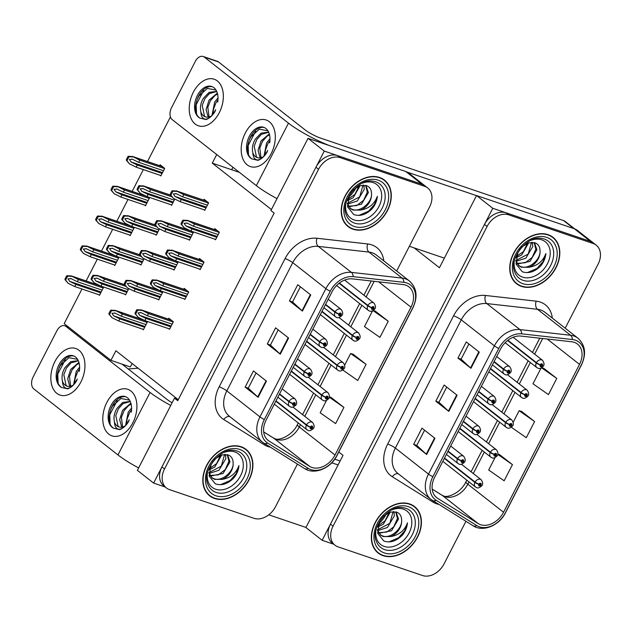 <?xml version="1.0" encoding="UTF-8"?>
<svg xmlns="http://www.w3.org/2000/svg" width="632" height="632" viewBox="0 0 632 632"><rect width="100%" height="100%" fill="white"/><g stroke="black" fill="none" stroke-linecap="round" stroke-linejoin="round"><path stroke-width="0.95" d="M81.986 288.998L64.172 323.655L110.948 360.358L115.877 350.768L177.592 399.203L174.495 398.152L177.742 400.696L274.162 213.087L270.915 210.535L308.021 138.337L324.263 151.08L153.631 483.093L165.197 487.019M271.42 209.555L212.297 163.159L239.425 172.37M174.495 398.152L137.389 470.35L153.631 483.093M308.021 138.337L405.768 171.517A18.439 13.659 128.1 0 1 408.849 173.176L425.091 185.919A18.439 13.659 128.1 0 0 422.01 184.26L324.263 151.08M177.592 399.203L178.248 399.716M203.86 209.698L204.736 210.377L208.615 202.84L204.065 199.27L203.615 200.147M113.926 264.784L114.795 265.472L118.674 257.927L116.786 256.442M129.268 234.93L130.137 235.618L134.016 228.073L132.12 226.588M144.61 205.084L145.479 205.771L149.357 198.227L147.461 196.742M159.943 175.23L160.82 175.917L164.699 168.373L160.149 164.81L159.699 165.687M188.526 239.544L189.395 240.231L193.274 232.687L191.377 231.201M173.184 269.398L174.053 270.077L177.932 262.533L176.036 261.048M157.842 299.244L158.711 299.931L162.59 292.387L160.694 290.902M98.584 294.63L99.461 295.318L103.332 287.773L101.444 286.288M142.5 329.09L143.369 329.778L147.248 322.233L145.36 320.748M214.643 239.101L215.512 239.781L219.391 232.236L214.84 228.673L214.39 229.55M140.043 264.334L140.92 265.021L144.143 258.741M155.385 234.488L156.262 235.175L159.485 228.887M170.727 204.634L171.596 205.321L174.827 199.041M199.301 268.948L200.178 269.635L204.049 262.09L199.507 258.52L199.056 259.397M183.959 298.794L184.836 299.481L188.707 291.937L184.165 288.374L183.715 289.251M124.701 294.188L125.578 294.868L128.81 288.587M168.618 328.648L169.495 329.335L173.373 321.791L168.823 318.22L168.373 319.097M212.297 163.159L216.721 154.548M86.126 280.94L97.328 259.152M101.468 251.086L112.67 229.298M116.809 221.24L128.012 199.451M132.151 191.393L143.345 169.597M147.493 161.539L170.427 116.904M122.3 364.348L130.318 366.939L132.088 363.495L130.318 366.939L110.948 360.358M232.932 167.275L231.668 169.732L232.932 167.275M128.178 368.954L138.076 368.187M338.784 452.03L343.018 455.348L305.912 527.546L322.146 540.297L333.72 544.223M565.19 328.19L598.093 264.168A18.439 13.659 128.1 0 0 596.205 245.161L577.364 230.38A18.439 13.659 128.1 0 0 574.291 228.721L476.536 195.541L492.778 208.284L322.146 540.297M476.536 195.541L439.43 267.739L414.134 247.886M574.291 228.721L590.533 241.463A18.439 13.659 128.1 0 1 593.606 243.123A18.439 13.659 128.1 0 0 590.533 241.463L492.778 208.284M353.399 190.224L354.378 190.556M379.548 177.458A29.507 21.859 128.1 0 0 346.881 192.886A29.507 21.859 128.1 0 0 348.042 226.532A29.507 21.859 128.1 0 0 352.964 229.187A29.507 21.859 128.1 0 0 385.623 213.758A29.507 21.859 128.1 0 0 384.469 180.112A29.507 21.859 128.1 0 0 379.548 177.458M346.794 225.442A29.507 21.859 128.1 0 0 348.106 226.193M241.148 446.753A29.507 21.859 128.1 0 0 208.489 462.182A29.507 21.859 128.1 0 0 209.642 495.828A29.507 21.859 128.1 0 0 214.564 498.474A29.507 21.859 128.1 0 0 247.223 483.053A29.507 21.859 128.1 0 0 246.069 449.407A29.507 21.859 128.1 0 0 241.148 446.753M208.394 494.738A29.507 21.859 128.1 0 0 209.706 495.488M405.704 285.135A19.671 14.568 -51.9 0 1 408.991 286.904A19.671 14.568 -51.9 0 1 410.998 307.184L335.015 455.032A19.671 14.568 -51.9 0 1 309.68 466.369L269.074 441.073A19.671 14.568 -51.9 0 1 268.11 440.401A19.671 14.568 -51.9 0 1 266.104 420.122L332.005 291.881A19.671 14.568 -51.9 0 1 352.427 278.878L403.113 284.566A19.671 14.568 -51.9 0 1 405.704 285.135M406.818 282.978A22.128 16.393 128.1 0 0 403.895 282.338L353.217 276.65A22.128 16.393 128.1 0 0 330.236 291.281L264.334 419.522A22.128 16.393 128.1 0 0 267.676 443.087L308.282 468.391A22.128 16.393 128.1 0 0 336.785 455.632L412.767 307.784A22.128 16.393 128.1 0 0 406.818 282.978M396.667 270.986L429.57 206.972A18.439 13.659 128.1 0 0 427.682 187.957L425.091 185.919A18.439 13.659 128.1 0 0 422.01 184.26L337.528 155.583A18.439 13.659 128.1 0 0 315.953 167.243L161.942 466.929A18.439 13.659 128.1 0 0 163.822 485.937L166.421 487.975A18.439 13.659 128.1 0 0 169.502 489.634L253.977 518.311A18.439 13.659 128.1 0 0 275.552 506.651L297.419 464.109M326.539 400.372L320.155 412.791L335.624 423.598L343.934 407.435L330.907 397.299M372.564 310.818L364.459 326.586L379.935 337.393L388.238 321.23L375.218 311.094M342.765 370.012L357.775 380.496L366.086 364.332L353.067 354.197M427.682 187.957A18.439 13.659 128.1 0 0 424.609 186.298L340.127 157.629A18.439 13.659 128.1 0 0 318.552 169.281L164.533 468.968A18.439 13.659 128.1 0 0 166.421 487.975M302.436 311.086L289.448 300.895L297.751 284.732L310.747 294.923L302.436 311.086A4.914 0.83 27.2 0 1 302.041 310.754L310.344 294.607M258.132 397.299L245.145 387.1L253.448 370.937L266.443 381.136L258.132 397.299A4.914 0.83 27.2 0 1 257.738 396.959L266.033 380.812M280.284 354.197L267.297 343.998L275.599 327.834L288.595 338.025L280.284 354.197A4.914 0.83 27.2 0 1 279.889 353.857L288.184 337.709M267.297 343.998L270.425 345.056L279.889 353.857M245.145 387.1L248.273 388.167M256.071 372.991L248.258 388.19L257.738 396.959M289.448 300.895L292.577 301.954M300.374 286.786L292.561 301.978L302.041 310.754M366.086 364.332L350.618 353.525L353.225 354.236M344.717 365.012L350.618 353.525M388.238 321.23L373.014 310.589M373.133 310.517L375.376 311.134M343.934 407.435L329.304 397.212M329.383 396.88L331.073 397.346M270.409 345.088L278.222 329.888M245.753 449.549A29.507 21.859 128.1 0 0 244.718 448.451M384.153 180.254A29.507 21.859 128.1 0 0 383.118 179.156M548.062 234.662A29.507 21.859 128.1 0 0 515.404 250.09A29.507 21.859 128.1 0 0 516.557 283.736A29.507 21.859 128.1 0 0 521.479 286.383A29.507 21.859 128.1 0 0 554.146 270.954A29.507 21.859 128.1 0 0 552.984 237.316A29.507 21.859 128.1 0 0 548.062 234.662M515.309 282.646A29.507 21.859 128.1 0 0 516.628 283.397M409.662 503.957A29.507 21.859 128.1 0 0 377.004 519.386A29.507 21.859 128.1 0 0 378.157 553.032A29.507 21.859 128.1 0 0 383.079 555.678A29.507 21.859 128.1 0 0 415.745 540.249A29.507 21.859 128.1 0 0 414.584 506.603A29.507 21.859 128.1 0 0 409.662 503.957M376.909 551.941A29.507 21.859 128.1 0 0 378.228 552.692M574.227 342.339A19.671 14.568 -51.9 0 1 577.506 344.108A19.671 14.568 -51.9 0 1 579.52 364.387L503.538 512.236A19.671 14.568 -51.9 0 1 478.195 523.572L437.589 498.277A19.671 14.568 -51.9 0 1 436.633 497.605A19.671 14.568 -51.9 0 1 434.618 477.326L500.528 349.085A19.671 14.568 -51.9 0 1 520.95 336.074L571.636 341.77A19.671 14.568 -51.9 0 1 574.227 342.339M575.333 340.182A22.128 16.393 128.1 0 0 572.418 339.542L521.732 333.846A22.128 16.393 128.1 0 0 498.759 348.485L432.849 476.726A22.128 16.393 128.1 0 0 436.191 500.291L476.797 525.595A22.128 16.393 128.1 0 0 505.308 512.836L581.29 364.988A22.128 16.393 128.1 0 0 575.333 340.182M596.205 245.161A18.439 13.659 128.1 0 0 593.132 243.502L590.533 241.463L506.05 212.787A18.439 13.659 128.1 0 0 484.475 224.447L330.457 524.133A18.439 13.659 128.1 0 0 332.345 543.141L334.944 545.179A18.439 13.659 128.1 0 0 338.017 546.838L422.5 575.515A18.439 13.659 128.1 0 0 444.075 563.855L465.934 521.313M495.061 457.568L488.67 469.995L504.146 480.802L512.449 464.639L499.43 454.503M541.079 368.022L532.981 383.79L548.45 394.597L556.76 378.434L543.733 368.29M511.28 427.208L526.298 437.7L534.601 421.536L521.582 411.4M593.132 243.502L508.649 214.825A18.439 13.659 128.1 0 0 487.075 226.485L333.056 526.172A18.439 13.659 128.1 0 0 334.944 545.179M470.959 368.29L457.963 358.091L466.274 341.928L479.261 352.127L470.959 368.29A4.914 0.83 27.2 0 1 470.563 367.958L478.858 351.811M426.655 454.495L413.66 444.304L421.971 428.141L434.958 438.332L426.655 454.495A4.914 0.83 27.2 0 1 426.252 454.163L434.555 438.016M448.807 411.393L435.811 401.202L444.122 385.038L457.11 395.229L448.807 411.393A4.914 0.83 27.2 0 1 448.412 411.061L456.707 394.913M435.811 401.202L438.94 402.26L448.412 411.061M413.66 444.304L416.788 445.363M424.586 430.195L416.772 445.386L426.252 454.163M457.963 358.091L461.091 359.158L470.563 367.958M534.601 421.536L519.133 410.729L521.74 411.44M513.231 422.208L519.133 410.729M556.76 378.434L541.529 367.792M541.648 367.721L543.891 368.338M512.449 464.639L497.819 454.416M497.905 454.084L499.588 454.542M438.924 402.284L446.737 387.092M461.084 359.181L468.889 343.982M414.276 506.753A29.507 21.859 128.1 0 0 413.233 505.655M552.676 237.458A29.507 21.859 128.1 0 0 551.633 236.36M170.774 326.847L145.984 318.433L139.767 315.384L138.068 312.864L141.149 312.69L147.367 315.739L148.473 313.583L140.96 309.791L171.138 320.037M279.391 394.257L288.919 401.731A3.073 0.608 25.3 0 0 292.813 403.643A1.54 1.138 128.1 0 0 293.256 405.302A1.54 1.138 128.1 0 0 295.057 404.33A1.54 1.138 128.1 0 0 294.638 402.608A1.54 1.138 128.1 0 0 292.877 403.524L293.517 403.785A0.616 0.458 -51.9 0 1 294.354 404.172A0.616 0.458 -51.9 0 1 293.493 403.832L292.813 403.643M292.877 403.524A3.073 0.435 -150.9 0 1 289.101 401.383A4.614 3.413 -51.9 0 1 294.401 398.642A4.614 3.413 -51.9 0 1 295.168 399.053C297.016 401.818 297.174 403.895 295.634 405.286C293.414 407.182 291.755 407.735 290.641 406.937L289.48 406.313A4.614 3.413 -51.9 0 1 288.919 401.731M279.573 393.91L289.101 401.383M141.781 310.296L137.634 310.209L135.627 314.104L138.179 317.303L134.971 313.583A3.073 1.999 -71.3 0 1 135.406 312.327L136.236 310.715A3.073 1.999 -71.3 0 1 136.97 309.696L141.457 310.043L171.319 320.179M169.66 329.003L144.878 320.59L138.179 317.303M173.263 321.996L148.473 313.583M172.157 324.153L147.367 315.739M140.604 312.461L141.149 312.69M145.984 318.433L144.878 320.59M135.627 314.104L134.971 313.583M137.634 310.209L136.97 309.696M144.649 327.289L119.867 318.876L113.649 315.826L111.951 313.306L115.032 313.132L121.249 316.182L122.355 314.033L114.842 310.241L143.875 320.092M275.821 401.209L306.37 425.186A3.073 0.608 25.3 0 0 310.265 427.09A1.54 1.138 128.1 0 0 310.707 428.757A1.54 1.138 128.1 0 0 312.508 427.785A1.54 1.138 128.1 0 0 312.097 426.063A1.54 1.138 128.1 0 0 310.328 426.979L310.976 427.232A0.616 0.458 -51.9 0 1 311.805 427.627A0.616 0.458 -51.9 0 1 310.944 427.279L310.265 427.09M310.328 426.979A3.073 0.435 -150.9 0 1 306.552 424.83A4.614 3.413 -51.9 0 1 311.853 422.097A4.614 3.413 -51.9 0 1 312.627 422.508C314.467 425.273 314.625 427.351 313.085 428.741C310.865 430.637 309.206 431.19 308.1 430.392L306.931 429.76A4.614 3.413 -51.9 0 1 306.37 425.186M276.002 400.862L306.552 424.83M115.656 310.747L111.509 310.66L109.51 314.546L112.061 317.746L108.854 314.033A3.073 1.999 -71.3 0 1 109.281 312.777L110.118 311.157A3.073 1.999 -71.3 0 1 110.853 310.138L115.332 310.486L144.412 320.361M143.543 329.446L118.753 321.032L112.061 317.746M147.145 322.446L122.355 314.033M146.031 324.595L121.249 316.182M114.479 312.903L115.032 313.132M119.867 318.876L118.753 321.032M109.51 314.546L108.854 314.033M111.509 310.66L110.853 310.138M126.858 292.387L102.068 283.973L95.851 280.924L94.152 278.404L97.233 278.23L103.45 281.28L104.564 279.123L97.044 275.331L124.528 284.661M447.914 451.461L457.442 458.935A3.073 0.608 25.3 0 0 461.336 460.839A1.54 1.138 128.1 0 0 461.779 462.506A1.54 1.138 128.1 0 0 463.572 461.534A1.54 1.138 128.1 0 0 463.161 459.812A1.54 1.138 128.1 0 0 461.392 460.728L462.039 460.989A0.616 0.458 -51.9 0 1 462.869 461.376A0.616 0.458 -51.9 0 1 462.016 461.028L461.336 460.839M461.392 460.728A3.073 0.435 -150.9 0 1 457.623 458.579A4.614 3.413 -51.9 0 1 462.924 455.846A4.614 3.413 -51.9 0 1 463.691 456.257C465.531 459.022 465.689 461.099 464.157 462.49C461.937 464.386 460.27 464.939 459.164 464.141L457.995 463.509A4.614 3.413 -51.9 0 1 457.442 458.935M448.096 451.106L457.623 458.579M97.865 275.836L93.718 275.75L91.711 279.644L94.263 282.844L91.055 279.123A3.073 1.999 -71.3 0 1 91.49 277.867L92.319 276.247A3.073 1.999 -71.3 0 1 93.054 275.228L97.541 275.584L124.607 284.771M125.744 294.536L100.962 286.13L94.263 282.844M125.823 286.336L104.564 279.123M128.241 289.693L103.45 281.28M96.688 278.001L97.233 278.23M102.068 283.973L100.962 286.13M91.711 279.644L91.055 279.123M93.718 275.75L93.054 275.228M100.733 292.829L75.951 284.416L69.733 281.366L68.035 278.846L71.116 278.673L77.333 281.722L78.439 279.565L70.926 275.781L99.959 285.632M444.343 458.413L474.893 482.39A3.073 0.608 25.3 0 0 478.787 484.294A1.54 1.138 128.1 0 0 479.23 485.961A1.54 1.138 128.1 0 0 481.023 484.989A1.54 1.138 128.1 0 0 480.612 483.267A1.54 1.138 128.1 0 0 478.843 484.175L479.491 484.436A0.616 0.458 -51.9 0 1 480.32 484.831A0.616 0.458 -51.9 0 1 479.467 484.483L478.787 484.294M478.843 484.175A3.073 0.435 -150.9 0 1 475.074 482.034A4.614 3.413 -51.9 0 1 480.375 479.293A4.614 3.413 -51.9 0 1 481.142 479.712C482.99 482.477 483.14 484.547 481.608 485.937C479.388 487.841 477.721 488.394 476.615 487.596L475.454 486.964A4.614 3.413 -51.9 0 1 474.893 482.39M444.525 458.058L475.074 482.034M71.74 276.287L67.592 276.192L65.594 280.087L68.145 283.286L64.938 279.573A3.073 1.999 -71.3 0 1 65.373 278.317L66.202 276.697A3.073 1.999 -71.3 0 1 66.937 275.678L71.416 276.026L100.496 285.901M99.627 294.986L74.845 286.572L68.145 283.286M103.229 287.979L78.439 279.565M102.123 290.135L77.333 281.722M70.563 278.443L71.116 278.673M75.951 284.416L74.845 286.572M65.594 280.087L64.938 279.573M67.592 276.192L66.937 275.678M116.075 262.983L91.292 254.57L85.075 251.52L83.377 249L86.458 248.826L92.675 251.876L93.781 249.719L86.268 245.927L115.3 255.786M459.677 428.567L490.234 452.536A3.073 0.608 25.3 0 0 494.129 454.448A1.54 1.138 128.1 0 0 494.572 456.107A1.54 1.138 128.1 0 0 496.365 455.135A1.54 1.138 128.1 0 0 495.954 453.413A1.54 1.138 128.1 0 0 494.185 454.329L494.832 454.59A0.616 0.458 -51.9 0 1 495.662 454.977A0.616 0.458 -51.9 0 1 494.809 454.637L494.129 454.448M494.185 454.329A3.073 0.435 -150.9 0 1 490.416 452.188A4.614 3.413 -51.9 0 1 495.717 449.447A4.614 3.413 -51.9 0 1 496.483 449.858C498.324 452.623 498.482 454.7 496.95 456.091C494.73 457.987 493.063 458.54 491.957 457.742L490.788 457.11A4.614 3.413 -51.9 0 1 490.234 452.536M459.859 428.212L490.416 452.188M87.082 246.433L82.934 246.346L80.936 250.24L83.487 253.44L80.28 249.719A3.073 1.999 -71.3 0 1 80.706 248.463L81.544 246.851A3.073 1.999 -71.3 0 1 82.279 245.832L86.758 246.18L115.838 256.047M114.969 265.14L90.179 256.726L83.487 253.44M118.571 258.132L93.781 249.719M117.457 260.289L92.675 251.876M85.905 248.597L86.458 248.826M91.292 254.57L90.179 256.726M80.936 250.24L80.28 249.719M82.934 246.346L82.279 245.832M131.417 233.129L106.634 224.715L100.417 221.666L98.711 219.146L101.799 218.972L108.017 222.022L109.123 219.873L101.61 216.081L130.642 225.932M475.019 398.713L505.576 422.69A3.073 0.608 25.3 0 0 509.463 424.593A1.54 1.138 128.1 0 0 509.913 426.26A1.54 1.138 128.1 0 0 511.707 425.289A1.54 1.138 128.1 0 0 511.296 423.566A1.54 1.138 128.1 0 0 509.526 424.475L510.174 424.736A0.616 0.458 -51.9 0 1 511.004 425.131A0.616 0.458 -51.9 0 1 510.15 424.783L509.463 424.593M509.526 424.475A3.073 0.435 -150.9 0 1 505.758 422.334A4.614 3.413 -51.9 0 1 511.051 419.593A4.614 3.413 -51.9 0 1 511.825 420.011C513.666 422.776 513.824 424.854 512.291 426.244C510.071 428.141 508.404 428.694 507.298 427.896L506.129 427.264A4.614 3.413 -51.9 0 1 505.576 422.69M475.201 398.365L505.758 422.334M102.424 216.586L98.276 216.5L96.277 220.386L98.829 223.586L95.614 219.873A3.073 1.999 -71.3 0 1 96.048 218.617L96.878 216.997A3.073 1.999 -71.3 0 1 97.62 215.978L102.1 216.326L131.18 226.201M130.31 235.286L105.52 226.872L98.829 223.586M133.905 228.286L109.123 219.873M132.799 230.435L108.017 222.022M101.246 218.743L101.799 218.972M106.634 224.715L105.52 226.872M96.277 220.386L95.614 219.873M98.276 216.5L97.62 215.978M146.758 203.283L121.968 194.869L115.751 191.82L114.052 189.3L117.141 189.126L123.359 192.175L124.465 190.019L116.952 186.227L145.976 196.086M490.361 368.867L520.91 392.835A3.073 0.608 25.3 0 0 524.805 394.747A1.54 1.138 128.1 0 0 525.247 396.406A1.54 1.138 128.1 0 0 527.048 395.435A1.54 1.138 128.1 0 0 526.638 393.712A1.54 1.138 128.1 0 0 524.868 394.629L525.516 394.889A0.616 0.458 -51.9 0 1 526.345 395.277A0.616 0.458 -51.9 0 1 525.492 394.937L524.805 394.747M524.868 394.629A3.073 0.435 -150.9 0 1 521.092 392.488A4.614 3.413 -51.9 0 1 526.393 389.747A4.614 3.413 -51.9 0 1 527.167 390.157C529.008 392.922 529.166 395 527.625 396.39C525.413 398.294 523.746 398.839 522.64 398.042L521.471 397.417A4.614 3.413 -51.9 0 1 520.91 392.835M490.543 368.511L521.092 392.488M117.765 186.732L113.618 186.645L111.619 190.54L114.163 193.74L110.956 190.019A3.073 1.999 -71.3 0 1 111.39 188.763L112.22 187.151A3.073 1.999 -71.3 0 1 112.962 186.132L117.441 186.48L146.521 196.347M145.652 205.44L120.862 197.026L114.163 193.74M149.247 198.432L124.465 190.019M148.141 200.589L123.359 192.175M116.588 188.897L117.141 189.126M121.968 194.869L120.862 197.026M111.619 190.54L110.956 190.019M113.618 186.645L112.962 186.132M162.1 173.437L137.31 165.023L131.093 161.966L129.394 159.446L132.475 159.272L138.692 162.321L139.806 160.173L132.285 156.381L162.464 166.619M507.599 340.498L536.252 362.989A3.073 0.608 25.3 0 0 540.147 364.893A1.54 1.138 128.1 0 0 540.589 366.56A1.54 1.138 128.1 0 0 542.39 365.588A1.54 1.138 128.1 0 0 541.972 363.866A1.54 1.138 128.1 0 0 540.21 364.783L540.85 365.035A0.616 0.458 -51.9 0 1 541.687 365.43A0.616 0.458 -51.9 0 1 540.826 365.083L540.147 364.893M540.21 364.783A3.073 0.435 -150.9 0 1 536.434 362.634A4.614 3.413 -51.9 0 1 541.735 359.9A4.614 3.413 -51.9 0 1 542.509 360.311C544.35 363.076 544.508 365.154 542.967 366.544C540.747 368.44 539.088 368.993 537.982 368.195L536.813 367.563A4.614 3.413 -51.9 0 1 536.252 362.989M507.915 340.253L536.434 362.634M133.107 156.886L128.96 156.799L126.961 160.686L129.505 163.886L126.297 160.173A3.073 1.999 -71.3 0 1 126.732 158.916L127.561 157.297A3.073 1.999 -71.3 0 1 128.296 156.278L132.783 156.633L162.645 166.769M160.994 175.585L136.204 167.172L129.505 163.886M164.589 168.586L139.806 160.173M163.483 170.735L138.692 162.321M131.93 159.051L132.475 159.272M137.31 165.023L136.204 167.172M126.961 160.686L126.297 160.173M128.96 156.799L128.296 156.278M159.991 297.443L135.209 289.029L128.991 285.98L127.293 283.46L130.374 283.286L136.591 286.336L137.697 284.179L130.184 280.395L159.217 290.246M291.162 371.363L321.712 395.34A3.073 0.608 25.3 0 0 325.606 397.244A1.54 1.138 128.1 0 0 326.049 398.911A1.54 1.138 128.1 0 0 327.85 397.939A1.54 1.138 128.1 0 0 327.431 396.209A1.54 1.138 128.1 0 0 325.67 397.125L326.31 397.386A0.616 0.458 -51.9 0 1 327.147 397.781A0.616 0.458 -51.9 0 1 326.286 397.433L325.606 397.244M325.67 397.125A3.073 0.435 -150.9 0 1 321.893 394.984A4.614 3.413 -51.9 0 1 327.194 392.243A4.614 3.413 -51.9 0 1 327.961 392.662C329.809 395.419 329.967 397.496 328.427 398.887C326.207 400.791 324.548 401.336 323.442 400.546L322.273 399.914A4.614 3.413 -51.9 0 1 321.712 395.34M291.344 371.008L321.893 394.984M130.998 280.892L126.85 280.805L124.852 284.7L127.403 287.9L124.188 284.187A3.073 1.999 -71.3 0 1 124.623 282.923L125.452 281.311A3.073 1.999 -71.3 0 1 126.195 280.292L130.674 280.64L159.754 290.507M158.885 299.6L134.095 291.186L127.403 287.9M162.487 292.592L137.697 284.179M161.373 294.749L136.591 286.336M129.821 283.057L130.374 283.286M135.209 289.029L134.095 291.186M124.852 284.7L124.188 284.187M126.85 280.805L126.195 280.292M175.333 267.597L150.542 259.183L144.325 256.126L142.627 253.606L145.715 253.432L151.933 256.489L153.039 254.333L145.526 250.541L174.558 260.392M306.504 341.509L337.053 365.486A3.073 0.608 25.3 0 0 340.948 367.397A1.54 1.138 128.1 0 0 341.391 369.056A1.54 1.138 128.1 0 0 343.192 368.085A1.54 1.138 128.1 0 0 342.773 366.363A1.54 1.138 128.1 0 0 341.011 367.279L341.651 367.54A0.616 0.458 -51.9 0 1 342.489 367.927A0.616 0.458 -51.9 0 1 341.628 367.587L340.948 367.397M341.011 367.279A3.073 0.435 -150.9 0 1 337.235 365.138A4.614 3.413 -51.9 0 1 342.536 362.397A4.614 3.413 -51.9 0 1 343.302 362.808C345.151 365.572 345.301 367.65 343.769 369.041C341.549 370.937 339.89 371.49 338.776 370.692L337.614 370.06A4.614 3.413 -51.9 0 1 337.053 365.486M306.686 341.162L337.235 365.138M146.34 251.046L142.192 250.959L140.193 254.854L142.737 258.046L139.53 254.333A3.073 1.999 -71.3 0 1 139.964 253.077L140.794 251.457A3.073 1.999 -71.3 0 1 141.536 250.438L146.016 250.793L175.096 260.661M174.227 269.745L149.436 261.332L142.737 258.046M177.821 262.746L153.039 254.333M176.715 264.903L151.933 256.489M145.162 253.211L145.715 253.432M150.542 259.183L149.436 261.332M140.193 254.854L139.53 254.333M142.192 250.959L141.536 250.438M190.674 237.743L165.884 229.329L159.667 226.28L157.968 223.76L161.057 223.586L167.275 226.635L168.381 224.478L160.868 220.694L189.892 230.546M321.846 311.663L352.395 335.639A3.073 0.608 25.3 0 0 356.29 337.543A1.54 1.138 128.1 0 0 356.732 339.21A1.54 1.138 128.1 0 0 358.526 338.238A1.54 1.138 128.1 0 0 358.115 336.516A1.54 1.138 128.1 0 0 356.345 337.425L356.993 337.685A0.616 0.458 -51.9 0 1 357.831 338.081A0.616 0.458 -51.9 0 1 356.969 337.733L356.29 337.543M356.345 337.425A3.073 0.435 -150.9 0 1 352.577 335.284A4.614 3.413 -51.9 0 1 357.878 332.543A4.614 3.413 -51.9 0 1 358.644 332.961C360.493 335.726 360.643 337.796 359.11 339.187C356.89 341.09 355.224 341.643 354.118 340.846L352.956 340.214A4.614 3.413 -51.9 0 1 352.395 335.639M322.028 311.307L352.577 335.284M161.681 221.192L157.534 221.105L155.535 225L158.079 228.199L154.872 224.486A3.073 1.999 -71.3 0 1 155.306 223.222L156.136 221.611A3.073 1.999 -71.3 0 1 156.87 220.592L161.358 220.939L190.437 230.814M189.568 239.899L164.778 231.486L158.079 228.199M193.163 232.892L168.381 224.478M192.057 235.049L167.275 226.635M160.504 223.357L161.057 223.586M165.884 229.329L164.778 231.486M155.535 225L154.872 224.486M157.534 221.105L156.87 220.592M206.016 207.896L181.226 199.483L175.009 196.434L173.31 193.913L176.391 193.74L182.609 196.789L183.722 194.632L176.202 190.84L206.38 201.087M339.076 283.302L367.737 305.785A3.073 0.608 25.3 0 0 371.632 307.697A1.54 1.138 128.1 0 0 372.074 309.356A1.54 1.138 128.1 0 0 373.868 308.384A1.54 1.138 128.1 0 0 373.457 306.662A1.54 1.138 128.1 0 0 371.687 307.579L372.335 307.839A0.616 0.458 -51.9 0 1 373.164 308.226A0.616 0.458 -51.9 0 1 372.311 307.887L371.632 307.697M371.687 307.579A3.073 0.435 -150.9 0 1 367.919 305.438A4.614 3.413 -51.9 0 1 373.22 302.696A4.614 3.413 -51.9 0 1 373.986 303.107C375.835 305.872 375.985 307.95 374.452 309.34C372.232 311.236 370.565 311.789 369.459 310.991L368.298 310.359A4.614 3.413 -51.9 0 1 367.737 305.785M339.4 283.057L367.919 305.438M177.023 191.346L172.876 191.259L170.869 195.154L173.421 198.353L170.213 194.632A3.073 1.999 -71.3 0 1 170.648 193.376L171.477 191.757A3.073 1.999 -71.3 0 1 172.212 190.738L176.699 191.093L206.561 201.229M204.902 210.045L180.12 201.632L173.421 198.353M208.505 203.046L183.722 194.632M207.399 205.203L182.609 196.789M175.846 193.511L176.391 193.74M181.226 199.483L180.12 201.632M170.869 195.154L170.213 194.632M172.876 191.259L172.212 190.738M186.108 296.993L161.326 288.579L155.109 285.53L153.41 283.01L156.491 282.836L162.708 285.885L163.814 283.736L156.302 279.944L186.48 290.183M294.733 364.411L304.261 371.885A3.073 0.608 25.3 0 0 308.155 373.788A1.54 1.138 128.1 0 0 308.598 375.455A1.54 1.138 128.1 0 0 310.399 374.484A1.54 1.138 128.1 0 0 309.98 372.762A1.54 1.138 128.1 0 0 308.219 373.67L308.858 373.931A0.616 0.458 -51.9 0 1 309.696 374.326A0.616 0.458 -51.9 0 1 308.835 373.978L308.155 373.788M308.219 373.67A3.073 0.435 -150.9 0 1 304.442 371.529A4.614 3.413 -51.9 0 1 309.743 368.788A4.614 3.413 -51.9 0 1 310.51 369.207C312.358 371.972 312.508 374.049 310.976 375.44C308.756 377.336 307.097 377.889 305.983 377.091L304.822 376.459A4.614 3.413 -51.9 0 1 304.261 371.885M294.915 364.056L304.442 371.529M157.123 280.45L152.968 280.363L150.969 284.25L153.521 287.449L150.313 283.736A3.073 1.999 -71.3 0 1 150.748 282.48L151.577 280.861A3.073 1.999 -71.3 0 1 152.312 279.842L156.799 280.189L186.661 290.333M185.002 299.149L160.22 290.736L153.521 287.449M188.605 292.15L163.814 283.736M187.499 294.299L162.708 285.885M155.946 282.607L156.491 282.836M161.326 288.579L160.22 290.736M150.969 284.25L150.313 283.736M152.968 280.363L152.312 279.842M201.45 267.146L176.668 258.733L170.45 255.683L168.752 253.163L171.833 252.99L178.05 256.039L179.156 253.882L171.643 250.09L201.813 260.337M310.075 334.557L319.602 342.031A3.073 0.608 25.3 0 0 323.497 343.942A1.54 1.138 128.1 0 0 323.94 345.601A1.54 1.138 128.1 0 0 325.733 344.63A1.54 1.138 128.1 0 0 325.322 342.907A1.54 1.138 128.1 0 0 323.552 343.824L324.2 344.085A0.616 0.458 -51.9 0 1 325.038 344.472A0.616 0.458 -51.9 0 1 324.177 344.132L323.497 343.942M323.552 343.824A3.073 0.435 -150.9 0 1 319.784 341.683A4.614 3.413 -51.9 0 1 325.085 338.942A4.614 3.413 -51.9 0 1 325.851 339.352C327.7 342.117 327.85 344.195 326.317 345.586C324.098 347.489 322.431 348.035 321.325 347.237L320.163 346.613A4.614 3.413 -51.9 0 1 319.602 342.031M310.257 334.21L319.784 341.683M172.457 250.596L168.31 250.509L166.311 254.404L168.863 257.603L165.655 253.882A3.073 1.999 -71.3 0 1 166.082 252.626L166.919 251.015A3.073 1.999 -71.3 0 1 167.654 249.995L172.133 250.343L202.003 260.479M200.344 269.303L175.562 260.89L168.863 257.603M203.946 262.296L179.156 253.882M202.84 264.452L178.05 256.039M171.28 252.761L171.833 252.99M176.668 258.733L175.562 260.89M166.311 254.404L165.655 253.882M168.31 250.509L167.654 249.995M216.792 237.3L192.01 228.887L185.792 225.829L184.094 223.309L187.175 223.136L193.392 226.193L194.498 224.036L186.985 220.244L217.155 230.49M325.417 304.711L334.944 312.184A3.073 0.608 25.3 0 0 338.839 314.088A1.54 1.138 128.1 0 0 339.281 315.755A1.54 1.138 128.1 0 0 341.075 314.783A1.54 1.138 128.1 0 0 340.664 313.061A1.54 1.138 128.1 0 0 338.894 313.978L339.542 314.23A0.616 0.458 -51.9 0 1 340.372 314.625A0.616 0.458 -51.9 0 1 339.518 314.278L338.839 314.088M338.894 313.978A3.073 0.435 -150.9 0 1 335.126 311.829A4.614 3.413 -51.9 0 1 340.427 309.095A4.614 3.413 -51.9 0 1 341.193 309.506C343.042 312.271 343.192 314.349 341.659 315.739C339.439 317.635 337.772 318.188 336.666 317.39L335.497 316.758A4.614 3.413 -51.9 0 1 334.944 312.184M325.599 304.355L335.126 311.829M187.799 220.75L183.651 220.663L181.653 224.55L184.204 227.749L180.997 224.036A3.073 1.999 -71.3 0 1 181.424 222.78L182.253 221.161A3.073 1.999 -71.3 0 1 182.996 220.141L187.475 220.497L217.345 230.633M215.686 239.449L190.896 231.036L184.204 227.749M219.288 232.45L194.498 224.036M218.174 234.598L193.392 226.193M186.622 222.914L187.175 223.136M192.01 228.887L190.896 231.036M181.653 224.55L180.997 224.036M183.651 220.663L182.996 220.141M142.192 262.533L117.41 254.119L111.193 251.07L109.494 248.55L112.575 248.376L118.792 251.425L119.898 249.269L112.385 245.485L139.87 254.815M463.256 421.607L472.783 429.089A3.073 0.608 25.3 0 0 476.67 430.992A1.54 1.138 128.1 0 0 477.113 432.659A1.54 1.138 128.1 0 0 478.914 431.688A1.54 1.138 128.1 0 0 478.503 429.965A1.54 1.138 128.1 0 0 476.733 430.874L477.381 431.135A0.616 0.458 -51.9 0 1 478.211 431.53A0.616 0.458 -51.9 0 1 477.358 431.182L476.67 430.992M476.733 430.874A3.073 0.435 -150.9 0 1 472.957 428.733A4.614 3.413 -51.9 0 1 478.258 425.992A4.614 3.413 -51.9 0 1 479.032 426.41C480.873 429.168 481.031 431.245 479.498 432.636C477.279 434.539 475.612 435.093 474.506 434.295L473.336 433.663A4.614 3.413 -51.9 0 1 472.783 429.089M463.438 421.26L472.957 428.733M113.207 245.982L109.06 245.895L107.053 249.79L109.605 252.99L106.397 249.277A3.073 1.999 -71.3 0 1 106.832 248.02L107.661 246.401A3.073 1.999 -71.3 0 1 108.396 245.382L112.883 245.73L139.949 254.917M141.086 264.69L116.304 256.276L109.605 252.99M141.165 256.489L119.898 249.269M143.583 259.839L118.792 251.425M112.03 248.147L112.575 248.376M117.41 254.119L116.304 256.276M107.053 249.79L106.397 249.277M109.06 245.895L108.396 245.382M157.534 232.687L132.752 224.273L126.534 221.224L124.836 218.704L127.917 218.53L134.134 221.579L135.24 219.423L127.727 215.631L155.211 224.96M478.598 391.761L488.117 399.234A3.073 0.608 25.3 0 0 492.012 401.146A1.54 1.138 128.1 0 0 492.454 402.805A1.54 1.138 128.1 0 0 494.256 401.834A1.54 1.138 128.1 0 0 493.845 400.111A1.54 1.138 128.1 0 0 492.075 401.028L492.723 401.288A0.616 0.458 -51.9 0 1 493.553 401.675A0.616 0.458 -51.9 0 1 492.691 401.336L492.012 401.146M492.075 401.028A3.073 0.435 -150.9 0 1 488.299 398.887A4.614 3.413 -51.9 0 1 493.6 396.146A4.614 3.413 -51.9 0 1 494.374 396.556C496.215 399.321 496.373 401.399 494.832 402.789C492.612 404.685 490.953 405.238 489.847 404.44L488.678 403.808A4.614 3.413 -51.9 0 1 488.117 399.234M478.779 391.406L488.299 398.887M128.549 216.136L124.393 216.049L122.395 219.944L124.946 223.143L121.739 219.423A3.073 1.999 -71.3 0 1 122.174 218.166L123.003 216.547A3.073 1.999 -71.3 0 1 123.738 215.528L128.217 215.883L155.29 225.071M156.428 234.843L131.646 226.43L124.946 223.143M156.507 226.643L135.24 219.423M158.924 229.993L134.134 221.579M127.364 218.301L127.917 218.53M132.752 224.273L131.646 226.43M122.395 219.944L121.739 219.423M124.393 216.049L123.738 215.528M172.876 202.833L148.093 194.419L141.876 191.37L140.178 188.85L143.259 188.676L149.476 191.725L150.582 189.576L143.069 185.784L170.553 195.114M493.932 361.915L503.459 369.388A3.073 0.608 25.3 0 0 507.354 371.292A1.54 1.138 128.1 0 0 507.796 372.959A1.54 1.138 128.1 0 0 509.597 371.987A1.54 1.138 128.1 0 0 509.179 370.265A1.54 1.138 128.1 0 0 507.417 371.174L508.057 371.434A0.616 0.458 -51.9 0 1 508.894 371.829A0.616 0.458 -51.9 0 1 508.033 371.482L507.354 371.292M507.417 371.174A3.073 0.435 -150.9 0 1 503.641 369.033A4.614 3.413 -51.9 0 1 508.942 366.291A4.614 3.413 -51.9 0 1 509.708 366.71C511.557 369.475 511.715 371.545 510.174 372.935C507.954 374.839 506.295 375.392 505.189 374.594L504.02 373.962A4.614 3.413 -51.9 0 1 503.459 369.388M494.113 361.559L503.641 369.033M143.883 186.29L139.735 186.195L137.737 190.09L140.288 193.289L137.081 189.576A3.073 1.999 -71.3 0 1 137.507 188.32L138.345 186.701A3.073 1.999 -71.3 0 1 139.08 185.682L143.559 186.029L170.632 195.217M171.77 204.989L146.98 196.576L140.288 193.289M171.849 196.789L150.582 189.576M174.258 200.139L149.476 191.725M142.706 188.447L143.259 188.676M148.093 194.419L146.98 196.576M137.737 190.09L137.081 189.576M139.735 186.195L139.08 185.682M193.289 92.311A24.585 15.982 108.7 0 1 211.673 78.7A24.585 15.982 108.7 0 1 223.325 94.84A24.585 15.982 108.7 0 1 219.272 112.701A24.585 15.982 108.7 0 1 215.133 118.958A24.585 15.982 108.7 0 1 193.281 122.158A24.585 15.982 108.7 0 1 193.289 92.311A24.585 15.982 108.7 0 1 214.185 79.221A24.585 15.982 108.7 0 1 219.272 112.701A24.585 15.982 108.7 0 1 198.377 125.792A24.585 15.982 108.7 0 1 193.289 92.311M245.263 133.091A24.585 15.982 108.7 0 1 263.647 119.488A24.585 15.982 108.7 0 1 275.291 135.627A24.585 15.982 108.7 0 1 271.247 153.481A24.585 15.982 108.7 0 1 267.107 159.746A24.585 15.982 108.7 0 1 245.248 162.945A24.585 15.982 108.7 0 1 245.263 133.091A24.585 15.982 108.7 0 1 266.159 120.009A24.585 15.982 108.7 0 1 271.247 153.481A24.585 15.982 108.7 0 1 250.351 166.572A24.585 15.982 108.7 0 1 245.263 133.091M348.445 197.231A21.512 15.934 128.1 0 0 356.029 187.617M476.481 195.644L407.245 172.141M444.359 258.148L409.37 246.275M288.476 123.153L204.349 57.133A9.219 5.996 -71.3 0 0 203.156 56.485A9.219 5.996 -71.3 0 0 195.32 61.391L171.509 107.732A9.219 5.996 -71.3 0 0 172.228 119.638L256.355 185.65L288.476 123.153A36.877 6.241 27.2 0 0 329.707 145.7M203.156 56.485L217.313 61.288A9.219 5.996 108.7 0 1 218.498 61.936L305.232 129.995A12.292 2.078 -152.8 0 0 320.574 138.092L563.618 220.592A9.219 6.834 -51.9 0 1 565.158 221.421L574.591 228.823M277.029 198.638A36.877 6.241 -152.8 0 1 256.355 185.65M54.889 361.607A24.585 15.982 108.7 0 1 73.28 347.995A24.585 15.982 108.7 0 1 84.925 364.135A24.585 15.982 108.7 0 1 80.88 381.997A24.585 15.982 108.7 0 1 76.733 388.253A24.585 15.982 108.7 0 1 54.881 391.453A24.585 15.982 108.7 0 1 54.889 361.607A24.585 15.982 108.7 0 1 75.785 348.516A24.585 15.982 108.7 0 1 80.88 381.997A24.585 15.982 108.7 0 1 59.985 395.079A24.585 15.982 108.7 0 1 54.889 361.607M106.863 402.387A24.585 15.982 108.7 0 1 125.247 388.783A24.585 15.982 108.7 0 1 136.891 404.914A24.585 15.982 108.7 0 1 132.846 422.776A24.585 15.982 108.7 0 1 128.707 429.033A24.585 15.982 108.7 0 1 106.855 432.241A24.585 15.982 108.7 0 1 106.863 402.387A24.585 15.982 108.7 0 1 127.759 389.304A24.585 15.982 108.7 0 1 132.846 422.776A24.585 15.982 108.7 0 1 111.951 435.867A24.585 15.982 108.7 0 1 106.863 402.387M378.568 523.723A21.512 15.934 128.1 0 0 386.152 514.116M338.088 464.939L331.768 462.798M305.967 527.443L268.774 514.819M150.076 392.448L65.949 326.428A9.219 5.996 -71.3 0 0 64.756 325.78A9.219 5.996 -71.3 0 0 56.927 330.686L33.109 377.028A9.219 5.996 -71.3 0 0 33.828 388.933L117.955 454.945L150.076 392.448A36.877 6.241 27.2 0 0 170.751 405.428M122.008 364.111L166.832 399.29A12.292 2.078 -152.8 0 0 172.133 402.742M334.762 459.188L340.111 460.997M138.629 467.933A36.877 6.241 -152.8 0 1 117.955 454.945M268.695 132.254L261.379 134.363L256.797 139.522L254.183 146.229L256.474 156.989L257.706 157.755M268.647 132.151L261.071 133.155L255.391 139.048C252.642 143.622 251.797 148.196 252.847 152.762C253.029 157.368 254.696 159.793 257.848 160.022C261.782 159.074 265.037 155.883 267.605 150.44L267.067 152.186C264.524 156.373 261.498 159.09 257.998 160.338L251.907 158.916A16.906 10.989 108.7 0 1 249.324 136.283A16.906 10.989 108.7 0 1 263.686 127.285A16.906 10.989 108.7 0 1 269.659 142.856M269.532 134.806L266.996 136.275L262.414 141.434L259.799 148.133L261.024 157.708M269.303 133.921L261.008 140.952L258.053 150.345L260.131 157.889M269.927 140.715L268.031 143.338L265.416 150.045L265.108 154.777M269.99 138.716L266.625 142.864L263.978 156.151M267.96 130.856L259.333 129.181L250.857 136.844L249.285 139.901A16.906 10.989 108.7 0 1 250.651 136.733A16.906 10.989 108.7 0 1 264.342 127.538M249.285 139.901C246.132 149.089 247.009 155.425 251.907 158.916M263.576 156.578A13.896 9.03 108.7 0 1 257.279 157.629A13.896 9.03 108.7 0 1 252.847 152.762M255.612 131.322L248.139 145.486L248.51 155.061M362.191 183.225A21.275 15.761 -51.9 0 1 373.236 182.64A21.275 15.761 -51.9 0 1 378.963 206.474A21.275 15.761 -51.9 0 1 354.07 219.928A21.275 15.761 -51.9 0 1 345.767 204.16M379.405 177.726A29.198 21.63 -51.9 0 1 384.28 180.349A29.198 21.63 -51.9 0 1 385.425 213.648A29.198 21.63 -51.9 0 1 353.098 228.918A29.198 21.63 -51.9 0 1 348.232 226.288A29.198 21.63 -51.9 0 1 347.087 192.997A29.198 21.63 -51.9 0 1 379.405 177.726M353.746 189.426L360.343 185.571L366.742 185.697C369.862 187.056 371.45 189.719 371.513 193.692A13.896 10.294 128.1 0 1 360.548 210.085C368.922 208.623 374.523 204.041 377.344 196.323C377.012 200.692 375.329 204.776 372.28 208.6C366.291 214.659 360.114 216.642 353.746 214.556L347.505 206.751L349.504 194.933M365.952 185.437L368.385 192.586L361.433 204.231L348.777 206.775M360.548 210.085L353.083 210.077L350.602 208.702L347.189 203.196M371.513 193.692C372.327 202.121 360.232 212.968 352.056 209.271L350.104 208.276M353.612 189.568L350.705 193.108M360.161 185.626L353.185 197.753L347.482 200.565M359.016 186.029L354.9 194.403L347.758 199.357M363.779 185.105L364.253 189.355L357.309 200.992L347.474 204.175M362.989 185.113L359.703 196.836L347.245 203.409M365.636 185.35L367.318 192.073L363.598 200.344L356.693 205.566L348.398 206.19M377.344 196.323L374.563 204.381L368.527 211.222L358.818 215.425M392.314 509.724A21.275 15.761 -51.9 0 1 403.358 509.131A21.275 15.761 -51.9 0 1 409.078 532.974A21.275 15.761 -51.9 0 1 384.193 546.427A21.275 15.761 -51.9 0 1 375.89 530.651M409.528 504.225A29.198 21.63 -51.9 0 1 414.394 506.848A29.198 21.63 -51.9 0 1 415.54 540.147A29.198 21.63 -51.9 0 1 383.221 555.409A29.198 21.63 -51.9 0 1 378.347 552.787A29.198 21.63 -51.9 0 1 377.209 519.488A29.198 21.63 -51.9 0 1 409.528 504.225M383.869 515.925L390.465 512.062L396.864 512.197C399.977 513.547 401.573 516.21 401.636 520.191A13.896 10.294 128.1 0 1 390.663 536.576C399.045 535.122 404.646 530.54 407.458 522.822C407.134 527.183 405.444 531.275 402.402 535.099C396.414 541.158 390.236 543.141 383.869 541.047L377.628 533.25L379.627 521.424M396.074 511.928L398.5 519.085L391.556 530.73L378.9 533.266M390.663 536.576L383.205 536.576L380.725 535.201L377.312 529.687M401.636 520.191C402.45 528.621 390.347 539.467 382.17 535.762L380.219 534.775M383.735 516.067L380.827 519.607M390.284 512.118L383.308 524.252L377.604 527.056M389.138 512.52L385.014 520.894L377.881 525.848M393.894 511.604L394.376 515.846L387.432 527.491L377.588 530.675M393.112 511.612L389.818 523.328L377.367 529.9M395.75 511.849L397.441 518.564L393.72 526.843L386.816 532.057L378.521 532.689M407.458 522.822L404.685 530.872L398.65 537.721L388.933 541.924M223.799 452.52A21.275 15.761 -51.9 0 1 234.835 451.927A21.275 15.761 -51.9 0 1 240.563 475.77A21.275 15.761 -51.9 0 1 215.67 489.223A21.275 15.761 -51.9 0 1 207.367 473.447M241.005 447.022A29.198 21.63 -51.9 0 1 245.88 449.644A29.198 21.63 -51.9 0 1 247.025 482.943A29.198 21.63 -51.9 0 1 214.698 498.206A29.198 21.63 -51.9 0 1 209.832 495.583A29.198 21.63 -51.9 0 1 208.686 462.292A29.198 21.63 -51.9 0 1 241.005 447.022M215.354 458.721L221.943 454.866L228.342 454.993C231.462 456.344 233.05 459.014 233.121 462.987A13.896 10.294 128.1 0 1 222.148 479.38C230.53 477.918 236.123 473.336 238.943 465.618C238.612 469.979 236.929 474.071 233.88 477.895C227.899 483.954 221.721 485.937 215.346 483.851L209.105 476.046L211.104 464.228M227.56 454.732L229.985 461.881L223.033 473.526L210.377 476.07M222.148 479.38L214.683 479.372L212.202 477.997L208.789 472.483M233.121 462.987C233.935 471.417 221.832 482.263 213.655 478.566L211.704 477.571M215.22 458.864L212.312 462.403M221.769 454.914L214.785 467.048L209.089 469.86M220.615 455.324L216.5 463.698L209.358 468.652M225.379 454.4L225.861 458.65L218.909 470.287L209.073 473.471M224.597 454.408L221.303 466.124L208.844 472.697M227.236 454.645L228.926 461.36L225.205 469.639L218.301 474.853L209.998 475.485M238.943 465.618L236.171 473.676L230.135 480.518L220.418 484.72M530.714 240.429A21.275 15.761 -51.9 0 1 541.758 239.836A21.275 15.761 -51.9 0 1 547.478 263.678A21.275 15.761 -51.9 0 1 522.593 277.132A21.275 15.761 -51.9 0 1 514.29 261.356M547.928 234.93A29.198 21.63 -51.9 0 1 552.795 237.553A29.198 21.63 -51.9 0 1 553.94 270.852A29.198 21.63 -51.9 0 1 521.621 286.114A29.198 21.63 -51.9 0 1 516.747 283.492A29.198 21.63 -51.9 0 1 515.601 250.201A29.198 21.63 -51.9 0 1 547.928 234.93M522.269 246.63L528.866 242.775L535.257 242.901C538.377 244.252 539.973 246.915 540.036 250.896A13.896 10.294 128.1 0 1 529.063 267.281C537.445 265.827 543.046 261.245 545.858 253.527C545.534 257.888 543.844 261.98 540.802 265.803C534.814 271.863 528.636 273.846 522.269 271.76L516.02 263.955L518.027 252.129M534.475 242.641L536.9 249.79L529.956 261.435L517.292 263.978M529.063 267.281L521.605 267.281L519.125 265.906L515.712 260.392M540.036 250.896C540.85 259.325 528.747 270.172 520.571 266.475L518.619 265.48M522.135 246.772L519.228 250.312M528.684 242.822L521.7 254.957L516.004 257.769M527.538 243.225L523.414 251.607L516.273 256.553M532.294 242.309L532.776 246.551L525.832 258.196L515.989 261.379M531.512 242.317L528.218 254.032L515.759 260.605M534.151 242.554L535.841 249.269L532.12 257.548L525.216 262.762L516.913 263.394M545.858 253.527L543.086 261.585L537.05 268.426L527.333 272.629M216.729 91.474L209.405 93.583L204.823 98.742L202.208 105.449L204.507 116.209L205.732 116.975M216.673 91.364L209.097 92.375L203.417 98.268C200.676 102.842 199.823 107.408 200.881 111.975C201.063 116.588 202.722 119.006 205.874 119.243C209.816 118.295 213.071 115.103 215.638 109.66L215.093 111.398C212.55 115.593 209.532 118.31 206.024 119.559L199.941 118.137A16.906 10.989 108.7 0 1 197.35 95.495A16.906 10.989 108.7 0 1 211.712 86.497A16.906 10.989 108.7 0 1 217.692 102.076M217.566 94.018L215.022 95.487L210.44 100.646L207.825 107.353L209.05 116.928M217.329 93.133L209.034 100.172L206.087 109.565L208.165 117.102M217.953 99.935L216.057 102.558L213.442 109.257L213.134 113.997M218.016 97.928L214.659 102.076L212.004 115.364M215.986 90.076L207.367 88.393L198.89 96.056L197.31 99.113A16.906 10.989 108.7 0 1 198.677 95.946A16.906 10.989 108.7 0 1 212.368 86.758M197.31 99.113C194.166 108.301 195.035 114.645 199.941 118.137M211.602 115.798A13.896 9.03 108.7 0 1 205.305 116.849A13.896 9.03 108.7 0 1 200.881 111.975M203.638 90.534L196.165 104.707L196.536 114.281M130.295 401.549L122.979 403.658L118.397 408.817L115.782 415.524L118.073 426.284L119.306 427.05M130.247 401.438L122.671 402.45L116.991 408.343C114.242 412.917 113.397 417.491 114.455 422.05C114.629 426.663 116.296 429.089 119.448 429.318C123.39 428.37 126.637 425.178 129.212 419.735L128.667 421.473C126.124 425.668 123.106 428.385 119.598 429.634L113.515 428.212A16.906 10.989 108.7 0 1 110.924 405.57A16.906 10.989 108.7 0 1 125.286 396.58A16.906 10.989 108.7 0 1 131.266 412.151M131.132 404.101L128.596 405.562L124.014 410.729L121.399 417.428L122.624 427.003M130.903 403.208L122.608 410.247L119.661 419.64L121.739 427.177M131.527 410.01L129.631 412.633L127.016 419.332L126.708 424.072M131.59 408.011L128.225 412.159L125.578 425.439M129.56 400.151L120.933 398.476L112.457 406.131L110.884 409.188A16.906 10.989 108.7 0 1 112.251 406.021A16.906 10.989 108.7 0 1 125.942 396.833M110.884 409.188C107.732 418.384 108.609 424.72 113.515 428.212M125.175 425.873A13.896 9.03 108.7 0 1 118.879 426.924A13.896 9.03 108.7 0 1 114.455 422.05M117.212 400.617L109.739 414.782L110.11 424.356M78.329 360.769L71.005 362.879L66.423 368.037L63.816 374.737L66.107 385.504L67.332 386.271M78.281 360.659L70.697 361.67L65.025 367.563C62.276 372.137 61.43 376.704 62.481 381.27C62.663 385.883 64.33 388.301 67.474 388.53C71.416 387.59 74.671 384.39 77.238 378.955L76.701 380.693C74.157 384.888 71.132 387.606 67.632 388.854L61.541 387.424A16.906 10.989 108.7 0 1 58.95 364.79A16.906 10.989 108.7 0 1 73.32 355.792A16.906 10.989 108.7 0 1 79.292 371.363M79.166 363.313L76.622 364.783L72.048 369.941L69.433 376.648L70.65 386.223M78.929 362.428L70.642 369.467L67.687 378.86L69.765 386.397M79.553 369.222L77.657 371.853L75.05 378.552L74.734 383.292M79.616 367.224L76.259 371.371L73.612 384.659M77.594 359.363L68.967 357.688L60.49 365.351L58.91 368.409A16.906 10.989 108.7 0 1 60.277 365.241A16.906 10.989 108.7 0 1 73.968 356.053M58.91 368.409C55.766 377.596 56.643 383.94 61.541 387.424M73.201 385.093A13.896 9.03 108.7 0 1 66.913 386.144A13.896 9.03 108.7 0 1 62.481 381.27M65.238 359.829L57.765 374.002L58.136 383.577M405.768 171.517L424.609 186.298M309.68 466.369L273.948 438.332A19.671 14.568 128.1 0 0 276.271 439.43A19.671 14.568 128.1 0 0 299.284 426.995L300.469 424.688M263.663 431.925L273.948 438.332A11.068 7.41 -58.1 0 0 273.506 438.023L274.841 438.648C278.609 441.112 292.229 435.811 297.411 424.641A11.068 1.872 27.2 0 0 299.284 426.995L335.015 455.032M410.998 307.184L378.679 281.825M270.243 447.179A30.731 22.768 -51.9 0 1 268.039 446.579A30.731 22.768 -51.9 0 1 264.413 444.865L223.799 419.569A30.731 22.768 -51.9 0 1 219.162 386.831L285.072 258.599A30.731 22.768 -51.9 0 1 316.98 238.264L367.666 243.96A30.731 22.768 -51.9 0 1 383.798 260.882M285.072 258.599A6.146 1.043 27.2 0 1 292.742 262.643L325.875 288.642A24.585 18.217 -51.9 0 1 351.4 272.384L402.086 278.072A24.585 18.217 -51.9 0 1 405.325 278.783A24.585 18.217 -51.9 0 1 409.425 280.995L376.293 254.996A24.585 18.217 128.1 0 0 372.193 252.792A24.585 18.217 128.1 0 0 368.954 252.073L318.267 246.385A24.585 18.217 128.1 0 0 292.742 262.643L226.833 390.884A24.585 18.217 128.1 0 0 229.345 416.235L262.478 442.234A24.585 18.217 -51.9 0 1 259.965 416.883L325.875 288.642A6.146 1.043 27.2 0 0 330.236 291.281M403.895 282.338A6.146 3.753 96.4 0 0 402.086 278.072L368.954 252.073A6.146 3.753 -83.6 0 1 367.666 243.96M264.334 419.522A6.146 1.043 -152.8 0 1 259.965 416.883L226.833 390.884A6.146 1.043 27.2 0 0 219.162 386.831M263.678 443.072A24.585 18.217 -51.9 0 1 262.478 442.234L304.529 468.541C314.491 475.224 330.812 468.312 336.998 455.498L412.988 307.65A6.146 1.043 -152.8 0 1 412.767 307.784M267.676 443.087A6.146 4.116 121.9 0 1 263.923 443.245M316.98 238.264A6.146 3.753 -83.6 0 0 318.267 246.385L351.4 272.384A6.146 3.753 96.4 0 1 353.217 276.65M308.282 468.391A6.146 4.116 121.9 0 1 304.529 468.541M340.127 157.629L337.528 155.583M318.552 169.281L315.953 167.243M164.533 468.968L161.942 466.929M229.977 416.725A6.146 4.116 -58.1 0 0 223.799 419.569M265.108 443.98A6.146 4.116 -58.1 0 0 264.413 444.865M269.074 441.073L267.233 439.627M304.766 416.338L315.81 394.842M320.1 386.492L331.152 364.988M335.442 356.638L346.494 335.142M350.784 326.791L361.836 305.296M366.125 296.937L374.16 281.311M478.195 523.572L442.471 495.535A19.671 14.568 128.1 0 0 444.794 496.634A19.671 14.568 128.1 0 0 467.806 484.191L468.991 481.892M432.185 489.129L442.471 495.535A11.068 7.41 -58.1 0 0 442.029 495.227L443.364 495.851C447.132 498.308 460.752 493.015 465.926 481.837A11.068 1.872 27.2 0 0 467.806 484.191L503.538 512.236M579.52 364.387L547.201 339.021M438.758 504.383A30.731 22.768 -51.9 0 1 436.562 503.783A30.731 22.768 -51.9 0 1 432.928 502.069L392.322 476.773A30.731 22.768 -51.9 0 1 387.685 444.035L453.586 315.795A30.731 22.768 -51.9 0 1 485.494 295.468L536.181 301.156A30.731 22.768 -51.9 0 1 552.313 318.086M453.586 315.795A6.146 1.043 27.2 0 1 461.257 319.847L494.39 345.846A24.585 18.217 -51.9 0 1 519.915 329.58L570.601 335.276A24.585 18.217 -51.9 0 1 573.84 335.987A24.585 18.217 -51.9 0 1 577.948 338.199L544.816 312.2A24.585 18.217 128.1 0 0 540.716 309.988A24.585 18.217 128.1 0 0 537.469 309.277L486.79 303.589A24.585 18.217 128.1 0 0 461.257 319.847L395.356 448.088A24.585 18.217 128.1 0 0 397.868 473.431L431 499.43A24.585 18.217 -51.9 0 1 428.488 474.087L494.39 345.846A6.146 1.043 27.2 0 0 498.759 348.485M572.418 339.542A6.146 3.753 96.4 0 0 570.601 335.276L537.469 309.277A6.146 3.753 -83.6 0 1 536.181 301.156M432.849 476.726A6.146 1.043 -152.8 0 1 428.488 474.087L395.356 448.088A6.146 1.043 27.2 0 0 387.685 444.035M432.193 500.275A24.585 18.217 -51.9 0 1 431 499.43L473.052 525.745C483.006 532.428 499.327 525.516 505.521 512.702L581.503 364.854A6.146 1.043 -152.8 0 1 581.29 364.988M436.191 500.291A6.146 4.116 121.9 0 1 432.438 500.441M485.494 295.468A6.146 3.753 -83.6 0 0 486.79 303.589L519.915 329.58A6.146 3.753 96.4 0 1 521.732 333.846M476.797 525.595A6.146 4.116 121.9 0 1 473.052 525.745M508.649 214.825L506.05 212.787M487.075 226.485L484.475 224.447M333.056 526.172L330.457 524.133M398.5 473.929A6.146 4.116 -58.1 0 0 392.322 476.773M433.631 501.184A6.146 4.116 -58.1 0 0 432.928 502.069M437.589 498.277L435.756 496.831M473.281 473.542L484.333 452.046M488.623 443.688L499.667 422.192M503.965 413.842L515.009 392.346M519.307 383.995L530.351 362.492M534.64 354.141L542.675 338.515M171.185 326.049L139.767 315.384M290.246 406.724A4.614 3.413 -51.9 0 1 289.48 406.313L277.882 397.204M145.06 326.491L113.649 315.826M307.697 430.179A4.614 3.413 -51.9 0 1 306.931 429.76L274.304 404.156M127.269 291.581L95.851 280.924M458.769 463.928A4.614 3.413 -51.9 0 1 457.995 463.509L446.397 454.408M101.144 292.031L69.733 281.366M476.22 487.375A4.614 3.413 -51.9 0 1 475.454 486.964L442.827 461.36M116.486 262.185L85.075 251.52M491.562 457.529A4.614 3.413 -51.9 0 1 490.788 457.11L458.168 431.514M131.827 232.331L100.417 221.666M506.904 427.674A4.614 3.413 -51.9 0 1 506.129 427.264L473.51 401.66M147.169 202.485L115.751 191.82M522.245 397.828A4.614 3.413 -51.9 0 1 521.471 397.417L488.844 371.813M162.511 172.631L131.093 161.966M537.579 367.982A4.614 3.413 -51.9 0 1 536.813 367.563L505.134 342.71M160.402 296.645L128.991 285.98M323.039 400.325A4.614 3.413 -51.9 0 1 322.273 399.914L289.646 374.31M175.743 266.791L144.325 256.126M338.381 370.478A4.614 3.413 -51.9 0 1 337.614 370.06L304.987 344.464M191.085 236.945L159.667 226.28M353.723 340.624A4.614 3.413 -51.9 0 1 352.956 340.214L320.329 314.61M206.427 207.091L175.009 196.434M369.064 310.778A4.614 3.413 -51.9 0 1 368.298 310.359L336.619 285.506M186.519 296.195L155.109 285.53M305.588 376.877A4.614 3.413 -51.9 0 1 304.822 376.459L293.224 367.358M201.861 266.349L170.45 255.683M320.93 347.023A4.614 3.413 -51.9 0 1 320.163 346.613L308.558 337.504M217.203 236.494L185.792 225.829M336.271 317.177A4.614 3.413 -51.9 0 1 335.497 316.758L323.9 307.658M142.611 261.735L111.193 251.07M474.111 434.073A4.614 3.413 -51.9 0 1 473.336 433.663L461.739 424.562M157.945 231.881L126.534 221.224M489.445 404.227A4.614 3.413 -51.9 0 1 488.678 403.808L477.081 394.708M173.286 202.035L141.876 191.37M504.786 374.373A4.614 3.413 -51.9 0 1 504.02 373.962L492.423 364.862M218.498 61.936L204.349 57.133M573.73 228.531L563.618 220.592M69.046 327.479L65.949 326.428M354.584 223.136A23.55 17.443 -51.9 0 1 346.297 214.943C339.732 202.208 358.865 177.821 372.801 181.171A23.55 17.443 -51.9 0 1 375.803 181.85A23.55 17.443 -51.9 0 1 382.147 208.244A23.55 17.443 -51.9 0 1 354.584 223.136M378.157 180.152A26.433 19.576 -51.9 0 1 385.275 209.777A26.433 19.576 -51.9 0 1 354.347 226.493A26.433 19.576 -51.9 0 1 347.237 196.868A26.433 19.576 -51.9 0 1 378.157 180.152M384.706 549.635A23.55 17.443 -51.9 0 1 376.419 541.442C369.846 528.7 388.98 504.32 402.916 507.67A23.55 17.443 -51.9 0 1 405.926 508.341A23.55 17.443 -51.9 0 1 412.262 534.743A23.55 17.443 -51.9 0 1 384.706 549.635M408.28 506.651A26.433 19.576 -51.9 0 1 415.39 536.276A26.433 19.576 -51.9 0 1 384.469 552.984A26.433 19.576 -51.9 0 1 377.351 523.359A26.433 19.576 -51.9 0 1 408.28 506.651M216.191 492.431A23.55 17.443 -51.9 0 1 207.896 484.238C201.332 471.504 220.465 447.116 234.401 450.466A23.55 17.443 -51.9 0 1 237.411 451.145A23.55 17.443 -51.9 0 1 243.747 477.539A23.55 17.443 -51.9 0 1 216.191 492.431M239.765 449.447A26.433 19.576 -51.9 0 1 246.875 479.072A26.433 19.576 -51.9 0 1 215.947 495.78A26.433 19.576 -51.9 0 1 208.837 466.163A26.433 19.576 -51.9 0 1 239.765 449.447M523.106 280.339A23.55 17.443 -51.9 0 1 514.819 272.147C508.247 259.412 527.38 235.025 541.316 238.375A23.55 17.443 -51.9 0 1 544.326 239.046A23.55 17.443 -51.9 0 1 550.662 265.448A23.55 17.443 -51.9 0 1 523.106 280.339M546.68 237.356A26.433 19.576 -51.9 0 1 553.79 266.981A26.433 19.576 -51.9 0 1 522.862 283.689A26.433 19.576 -51.9 0 1 515.752 254.064A26.433 19.576 -51.9 0 1 546.68 237.356M412.988 307.65C417.989 296.724 416.804 287.844 409.425 280.995M263.663 431.893L273.506 438.023M297.411 424.641L298.272 422.966M302.562 414.616L313.606 393.112M317.904 384.762L328.948 363.266M333.246 354.915L344.29 333.412M348.58 325.061L359.632 303.565M363.921 295.215L371.237 280.987M581.503 364.854C586.504 353.928 585.319 345.04 577.948 338.199M432.177 489.089L442.029 495.227M465.926 481.837L466.787 480.162M471.077 471.812L482.129 450.316M486.419 441.966L497.471 420.47M501.761 412.111L512.813 390.615M517.102 382.265L528.147 360.769M532.444 352.411L539.752 338.191M282.172 388.854L295.168 399.053M292.916 407.048L312.627 422.508M450.687 446.058L463.691 456.257M461.439 464.243L481.142 479.712M476.773 434.397L496.483 449.858M492.115 404.543L511.825 420.011M507.457 374.697L527.167 390.157M513.144 337.267L542.509 360.311M308.258 377.193L327.961 392.662M323.6 347.347L343.302 362.808M338.942 317.493L358.644 332.961M344.622 280.063L373.986 303.107M297.514 359.008L310.51 369.207M312.856 329.154L325.851 339.352M328.198 299.307L341.193 309.506M466.029 416.204L479.032 426.41M481.371 386.357L494.374 396.556M496.713 356.511L509.708 366.71M64.756 325.78L68.493 327.052M384.28 180.349L381.799 178.406M348.232 226.288L345.751 224.344M414.394 506.848L411.922 504.905M378.347 552.787L375.874 550.843M245.88 449.644L243.407 447.701M209.832 495.583L207.359 493.639M552.795 237.553L550.322 235.61M516.747 283.492L514.274 281.548"/></g></svg>

